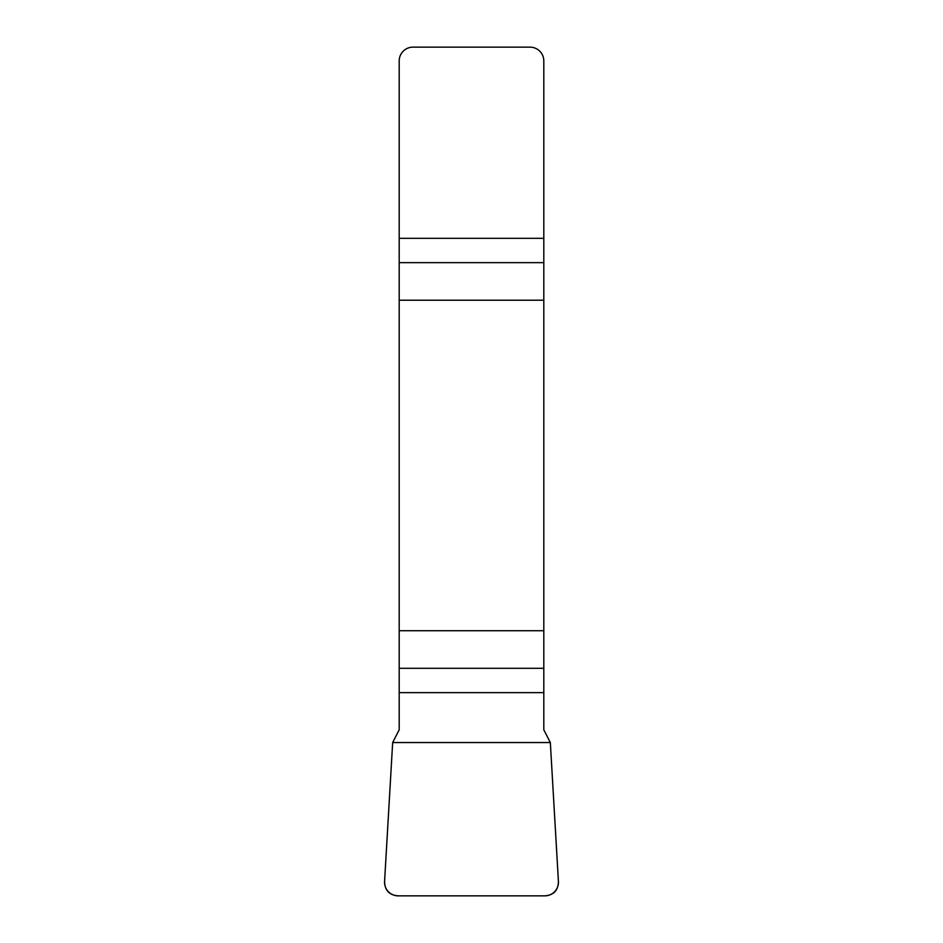 <?xml version="1.0" encoding="UTF-8"?>
<svg xmlns="http://www.w3.org/2000/svg" width="943" height="943" viewBox="0 0 943 943"><rect width="100%" height="100%" fill="white"/><g stroke="black" fill="none" stroke-linecap="round" stroke-linejoin="round"><path stroke-width="1.41" d="M399.195 692.634L399.195 729.776L392.665 742.542L384.579 881.387A13.992 13.768 -43.3 0 0 398.229 895.85L544.771 895.85A13.992 13.768 -136.7 0 0 558.421 881.387L550.335 742.542L543.805 729.776L543.805 630.737L399.195 630.737L399.195 692.634L543.805 692.634M399.195 300.216L543.805 300.216L543.805 60.918A13.768 13.768 0 0 0 530.037 47.15L412.963 47.15A13.768 13.768 0 0 0 399.195 60.918L399.195 630.737M543.805 300.216L543.805 630.737M558.409 881.281C558.303 890.345 553.718 895.213 544.665 895.85L398.335 895.85C389.282 895.213 384.697 890.345 384.591 881.281L392.665 742.542L550.335 742.542L558.409 881.281M543.805 262.661L399.195 262.661M399.195 238.308L543.805 238.308M399.195 668.292L543.805 668.292"/></g></svg>
